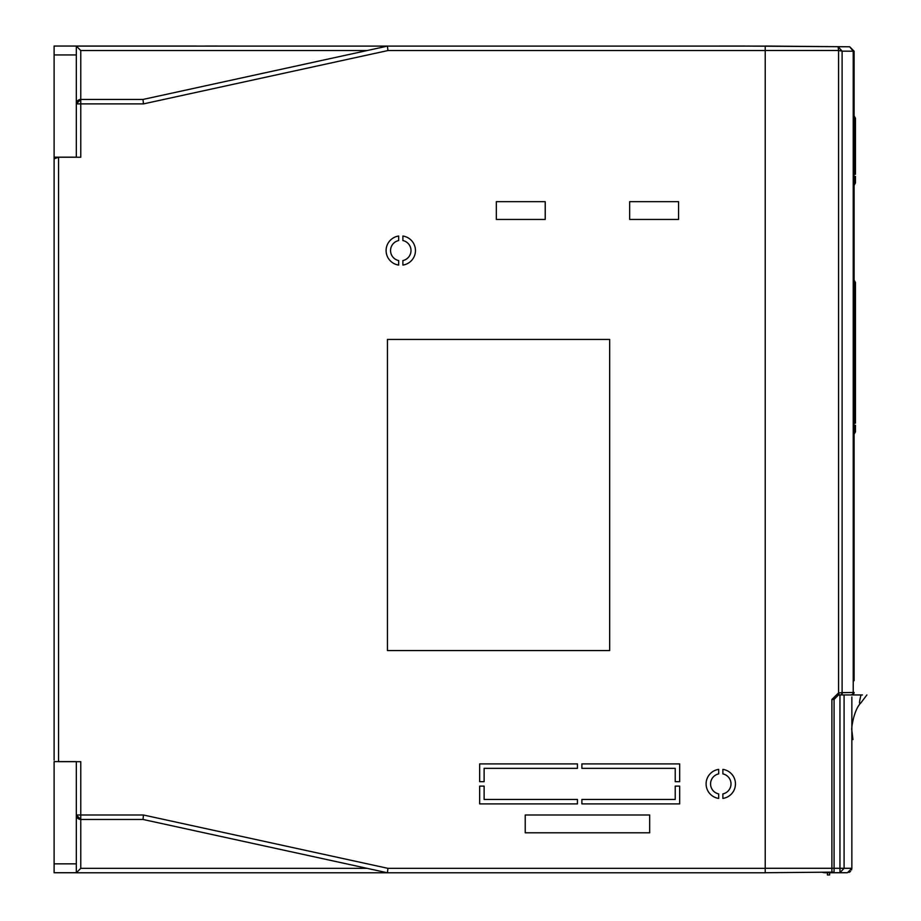 <?xml version="1.0" encoding="UTF-8"?>
<svg xmlns="http://www.w3.org/2000/svg" width="921" height="921" viewBox="0 0 921 921"><rect width="100%" height="100%" fill="white"/><g stroke="black" fill="none" stroke-linecap="round" stroke-linejoin="round"><path stroke-width="1.38" d="M854.112 486.944L854.112 434.194L855.448 431.88M834.069 699.396L834.069 868.284L839.952 868.284L839.952 694.952L838.513 694.952L834.069 699.396L831.893 699.465L838.582 692.914L838.582 50.494L842.105 51.139L838.11 46.683L749.222 46.108M839.929 694.952A4.455 4.455 0 0 1 840.666 694.871L840.666 694.871A4.455 4.455 0 0 0 839.929 694.952L844.085 694.952L844.085 868.284L839.952 872.728L847.412 872.728L834.069 872.728L834.069 868.284M847.412 872.728L851.856 868.284L851.856 709.757M862.436 694.952L858.407 694.952M861.02 694.952C859.086 702.378 859.051 705.014 860.893 702.85C859.051 705.014 859.086 702.378 861.02 694.952L844.085 694.952M849.093 872.394L850.567 871.416M851.522 869.954L851.856 868.284L839.952 868.284L839.952 872.728M827.403 872.728L827.403 874.95L829.625 874.95L829.625 872.728M832.354 872.118A4.444 4.444 0 0 1 831.893 872.141L822.257 872.233A8.888 8.888 0 0 0 825.181 872.728L834.069 872.728M834.069 868.204L831.893 868.284L831.893 872.141L765.224 872.728M831.893 872.141L832.722 872.06M838.11 46.683L849.715 46.787L838.11 46.683L838.582 50.494L765.224 50.494L765.224 46.05L838.594 46.695M749.222 46.05L744.64 46.108M839.146 695.056L840.608 694.871A2.233 1.784 -91 0 0 842.347 692.65L853.226 692.465A2.233 1.784 89 0 1 851.488 694.687L851.937 694.676A2.233 2.233 0 0 0 854.112 692.454L853.226 692.465L853.226 51.231L849.715 46.787L854.112 51.231L854.112 680.723M765.224 868.284L831.893 868.284L831.893 699.465L834.334 697.922M854.112 692.454C852.742 694.641 851.867 695.39 851.488 694.687L851.937 694.676M839.123 694.952L838.582 692.914L842.347 692.65M840.436 694.883A2.233 1.784 -92.4 0 0 842.105 692.661L842.105 51.139L854.112 51.231L854.112 115.908L855.448 118.222M854.112 662.947L854.112 644.286M855.448 282.448L854.112 280.134L854.112 185.305L855.448 182.991M854.112 228.27L854.112 72.943M854.112 477.17L854.112 238.493M76.328 103.889L80.772 103.889L80.772 99.445A4.455 4.455 0 0 0 76.328 103.889L80.772 99.445L142.997 99.445L387.442 46.108L76.328 46.108L765.224 46.108L765.224 50.551L387.925 50.551L387.442 46.108L378.554 46.108M320.773 46.108L369.666 46.108M262.992 46.108L311.885 46.108M205.222 46.108L254.104 46.108M147.441 46.108L196.334 46.108M89.659 46.108L138.553 46.108M143.469 815.004L142.997 819.46L80.772 819.46L80.772 815.004L143.469 815.004L387.925 868.342L765.224 868.342L765.224 50.551M765.224 868.342L765.224 872.786L76.328 872.786L80.772 868.342L367.076 868.342M387.442 46.108L322.995 60.176M387.925 50.551L143.469 103.889L142.997 99.445L320.773 60.659M205.222 85.872L207.409 85.388M76.328 46.108L80.772 50.551L80.772 99.445M143.469 103.889L80.772 103.889L80.772 157.226L58.553 157.226L58.553 761.679L80.772 761.679L80.772 815.004L76.328 815.004L80.772 819.46L80.772 868.342M609.667 650.56L387.442 650.56L387.442 339.446L609.667 339.446L609.667 650.56M678.558 201.664L629.665 201.664L629.665 219.451L678.558 219.451L678.558 201.664M402.88 265.075A14.667 14.667 0 0 0 402.88 236.041L402.88 240.554A10.223 10.223 0 0 1 402.88 260.562L402.88 265.075M722.881 798.415A14.667 14.667 0 0 0 722.881 769.38L722.881 773.893A10.223 10.223 0 0 1 722.881 793.902L722.881 798.415M649.673 815.004L649.673 832.791L525.223 832.791L525.223 815.004L649.673 815.004M679.663 781.676L675.22 781.676L675.22 768.344L581.888 768.344L581.888 763.9L679.663 763.9L679.663 781.676M577.444 763.9L577.444 768.344L484.112 768.344L484.112 781.676L479.668 781.676L479.668 763.9L577.444 763.9M577.444 799.451L577.444 803.895L479.668 803.895L479.668 786.12L484.112 786.12L484.112 799.451L577.444 799.451M679.663 786.12L675.22 786.12L675.22 799.451L581.888 799.451L581.888 803.895L679.663 803.895L679.663 786.12M718.679 769.38A14.667 14.667 0 0 0 718.679 798.415L718.679 793.902A10.223 10.223 0 0 1 718.679 773.893L718.679 769.38M398.678 236.041A14.667 14.667 0 0 0 398.678 265.075L398.678 260.562A10.223 10.223 0 0 1 398.678 240.554L398.678 236.041M545.22 201.664L496.338 201.664L496.338 219.451L545.22 219.451L545.22 201.664M387.925 868.342L387.442 872.786L142.997 819.46M369.666 872.786L320.773 872.786M254.104 872.786L205.222 872.786M138.553 872.786L136.331 872.786M196.334 872.786L147.441 872.786M311.885 872.786L262.992 872.786M322.995 858.729L387.442 872.786L378.554 872.786M669.671 872.786L716.331 872.786M54.109 157.226L54.109 760.055L54.109 158.838L58.553 157.226M76.328 815.004A4.455 4.455 0 0 0 80.772 819.46M196.334 46.05L76.328 46.05L76.328 54.938L54.109 54.938L54.109 157.157L76.328 157.157L76.328 54.938M76.328 863.84L76.328 761.609L54.109 761.609L54.109 872.728L76.328 872.728L76.328 863.84L54.109 863.84M54.109 46.05L76.328 46.05L54.109 46.05L54.109 54.938M54.109 157.157L54.109 211.013M744.778 46.05L649.673 46.108M596.336 46.108L640.774 46.108M249.66 46.108L205.222 46.05M587.448 46.108L258.548 46.108M854.112 122.689L855.448 124.853L855.448 118.36L854.112 116.196M854.112 185.017L855.448 182.853L855.448 176.36L854.112 178.524M854.112 174.276L855.448 174.276L855.448 124.853L855.448 126.937L854.112 126.937M854.112 286.915L855.448 289.079L855.448 282.586L854.112 280.421M854.112 433.906L855.448 431.742L855.448 425.26L854.112 427.413M854.112 423.176L855.448 423.176L855.448 289.079L855.448 291.163L854.112 291.163M367.076 50.551L80.772 50.551M866.891 694.952L860.893 702.85C853.237 710.448 851.108 730.618 851.856 729.823L851.856 696.955M851.856 705.981L851.867 730.583L852.95 739.551"/></g></svg>
